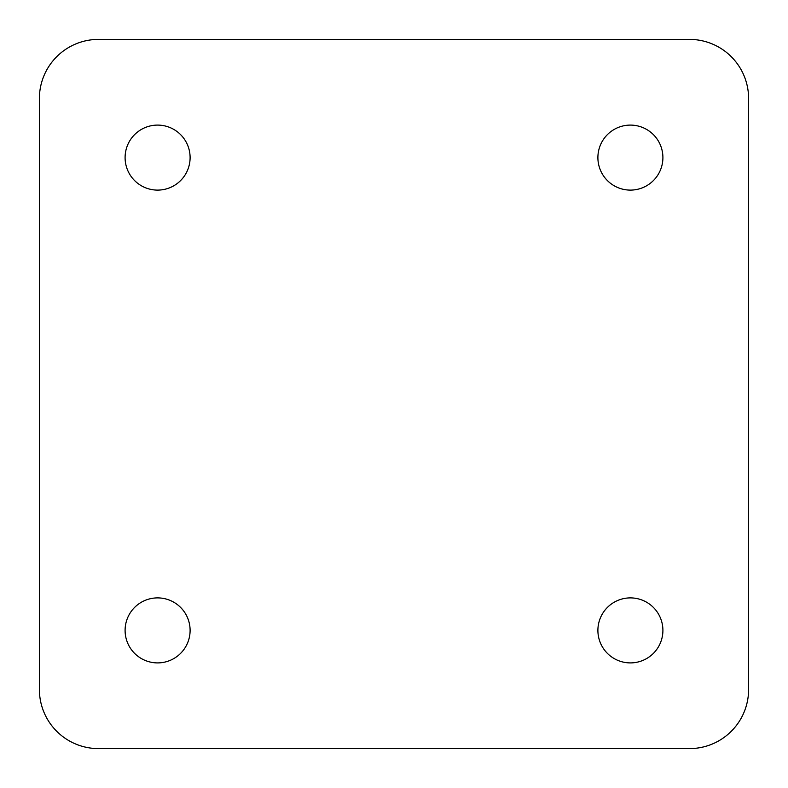 <?xml version="1.0" encoding="UTF-8"?>
<svg xmlns="http://www.w3.org/2000/svg" width="788" height="788" viewBox="0 0 788 788"><rect width="100%" height="100%" fill="white"/><g stroke="black" fill="none" stroke-linecap="round" stroke-linejoin="round"><path stroke-width="1.18" d="M630.4 125.095A32.505 32.505 0 0 0 597.895 157.6A32.505 32.505 0 0 0 630.4 190.105A32.505 32.505 0 0 0 662.905 157.6A32.505 32.505 0 0 0 630.4 125.095M630.4 597.895A32.505 32.505 0 0 0 597.895 630.4A32.505 32.505 0 0 0 630.4 662.905A32.505 32.505 0 0 0 662.905 630.4A32.505 32.505 0 0 0 630.4 597.895M157.6 597.895A32.505 32.505 0 0 0 125.095 630.4A32.505 32.505 0 0 0 157.6 662.905A32.505 32.505 0 0 0 190.105 630.4A32.505 32.505 0 0 0 157.6 597.895M157.6 125.095A32.505 32.505 0 0 0 125.095 157.6A32.505 32.505 0 0 0 157.6 190.105A32.505 32.505 0 0 0 190.105 157.6A32.505 32.505 0 0 0 157.6 125.095M39.4 689.5A59.1 59.1 0 0 0 98.5 748.6L689.5 748.6A59.1 59.1 0 0 0 748.6 689.5L748.6 98.5A59.1 59.1 0 0 0 689.5 39.4L98.5 39.4A59.1 59.1 0 0 0 39.4 98.5L39.4 689.5"/></g></svg>
